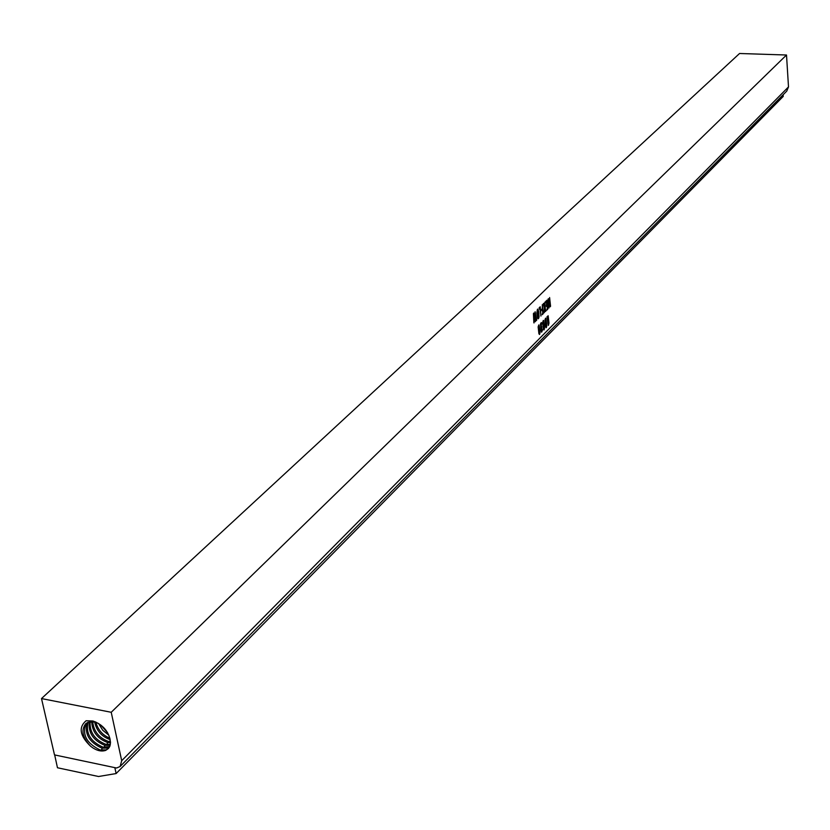 <?xml version="1.0" encoding="UTF-8"?>
<svg xmlns="http://www.w3.org/2000/svg" width="830" height="830" viewBox="0 0 830 830"><rect width="100%" height="100%" fill="white"/><g stroke="black" fill="none" stroke-linecap="round" stroke-linejoin="round"><path stroke-width="1.25" d="M537.778 310.711L537.601 315.763L538.317 317.133L538.618 314.695L538.12 311.24L537.788 310.711L537.373 311.302L538.13 317.216M537.809 309.092L538.909 312.941L538.857 317.9L538.13 318.824L537.643 318.253L536.834 312.952L537.446 309.258L538.639 310.939L539.075 316.655L538.13 318.824M121.699 760.695L111.22 712.285L41.5 698.57L54.5 754.895L116.574 768.009L120.111 766.505L121.699 760.695L788.5 86.901L786.508 55.008L111.22 712.285M547.063 318.129L546.97 316.832L548.184 316.023L548.983 323.098L548.35 325.422L547.063 318.129M548.817 322.019L548.34 325.422M548.08 315.722L548.505 323.316M545.652 326.937L544.905 320.121L545.58 318.17L546.783 325.754L546.348 327.591L545.652 326.937M543.411 329.188L542.654 322.362L543.339 320.411L544.542 328.006L544.117 329.842L543.411 329.188M540.745 327.518L540.444 323.97L541.274 322.538L541.461 329.666L541.762 330.537L542.229 329.354L542.395 330.724L541.388 331.917L540.745 327.518M542.239 329.344L541.658 332.166M541.71 326.449L541.72 330.516M538.909 333.712L538.141 326.875L538.826 324.914L540.05 332.519L539.614 334.365L538.909 333.712M548.962 307.909L548.028 299.194L548.485 298.81L550.051 304.776L549.595 297.524L550.57 306.291L549.979 306.529L548.599 301.217L548.962 307.909M550.166 306.83L549.595 297.524M550.051 304.776L548.381 298.707M545.87 302.566L545.777 301.249L546.98 300.699L547.873 308.999L546.783 310.233L547.354 308.086L547.105 305.886L546.493 306.498L546.358 305.855L546.669 301.964L545.87 302.566M546.794 310.223L547.862 308.999L546.825 300.232M544.262 311.976L544.304 307.857L543.266 303.79L543.702 303.407L544.48 306.394L544.864 302.141L544.895 307.245L545.87 311.074L545.435 311.458L544.708 308.719L544.262 311.976M542.229 314.57L542.789 312.537L542.519 310.119L541.886 310.731L541.7 309.32L542.353 308.646L542.301 304.683L543.328 313.512L542.229 314.57M541.886 310.731L542.498 310.119M539.293 309.123L539.189 307.723L540.237 306.841L540.973 316.023L540.008 308.604L539.293 309.123M539.365 309.237L540.008 308.604M540.921 316.033L540.164 306.778M533.877 322.704L533.41 313.626L533.96 313.086L535.008 318.751L535.122 311.748L536.709 320.162L535.101 313.74L535.506 321.386L533.846 314.975L533.877 322.704M533.846 314.975L533.991 322.953M535.153 321.781L535.08 313.74M536.356 320.588L535.111 311.748M535.008 318.751L533.866 312.972M543.474 320.494L544.49 326.387L543.868 329.956M543.328 321.947L543.858 328.421M538.971 324.987L539.998 330.911L539.375 334.48M538.826 326.46L539.344 332.944M545.715 318.253L546.721 324.146L546.109 327.705M545.569 319.706L546.119 326.18M541.326 324.001L541.139 326.574M541.606 322.984L541.7 324.032M86.113 720.741C78.331 727.36 79.825 735.857 90.594 746.232C96.041 750.507 101.063 751.897 105.68 750.393L108.44 748.494L109.83 746.274L110.504 742.757L109.965 738.721C107.506 730.089 101.831 724.185 92.908 721L86.113 720.741M95.606 721.944L87.98 722.308L85.843 723.636M90.594 746.232C82.533 737.766 80.894 730.286 85.656 723.802M108.554 748.37L106.157 749.874L100.119 749.978C86.372 743.265 81.755 734.363 86.299 723.272M87.368 722.598C84.162 733.689 89.038 742.217 101.986 748.183L107.869 748.048L109.311 747.311M109.664 746.637L102.868 747.114C90.511 741.564 85.573 733.284 88.042 722.276M89.339 721.841C88.063 732.62 93.188 740.443 104.725 745.319L110.151 745.309M90.148 721.675C89.516 732.216 94.672 739.748 105.597 744.251L110.338 744.469M91.705 721.509C92.14 731.604 97.39 738.586 107.454 742.466L110.504 742.809M92.68 721.519C93.655 731.199 98.863 737.829 108.325 741.398L110.483 741.75M109.871 741.688L110.183 739.623C101.665 736.656 96.467 730.701 94.579 721.727M109.851 738.212C102.536 735.152 97.857 729.767 95.813 722.027M98.552 723.48L102.713 730.234L108.855 735.204M107.661 732.807L100.741 724.984M120.111 766.505L786.767 91.082L788.5 86.901M786.508 55.008L739.561 53.494L41.5 698.57M54.79 754.958L114.903 767.657M783.126 94.776L783.23 96.405L116.127 773.55L98.552 776.507L57.467 767.76L54.676 754.927M116.127 773.55L114.851 767.729M547.105 305.886L546.482 306.498M546.669 301.964L545.922 302.68M543.64 303.344L544.47 306.394M544.854 302.151L545.486 311.509M544.708 308.719L544.335 312.661M542.291 304.683L543.308 313.512L542.28 314.695M548.609 301.217L549.014 307.992M101.675 750.279L101.986 748.183M104.414 747.405L104.725 745.319M107.143 744.541L107.454 742.466"/></g></svg>
